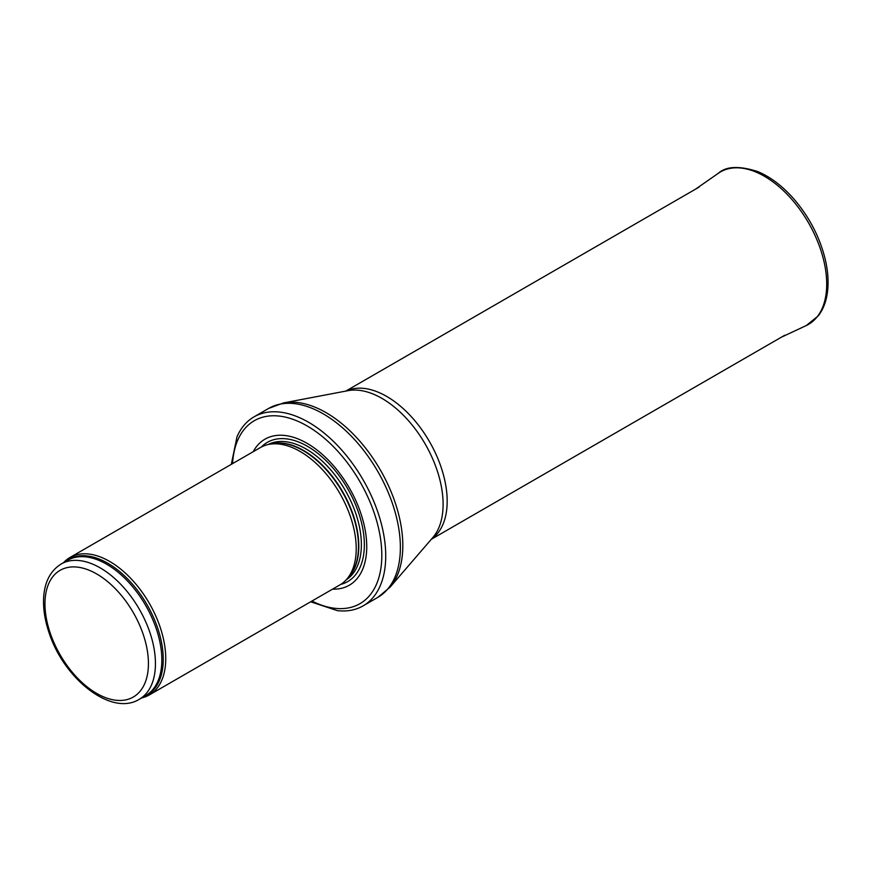 <?xml version="1.0" encoding="UTF-8"?>
<svg xmlns="http://www.w3.org/2000/svg" width="871" height="871" viewBox="0 0 871 871"><rect width="100%" height="100%" fill="white"/><g stroke="black" fill="none" stroke-linecap="round" stroke-linejoin="round"><path stroke-width="1.31" d="M141.701 697.911A79.359 45.815 -120 0 0 149.311 694.949A79.359 45.815 -120 0 0 161.473 631.355A79.359 45.815 -120 0 0 109.626 561.425A79.359 45.815 -120 0 0 69.952 557.494A79.359 45.815 -120 0 0 63.583 562.612M149.311 694.949L339.788 584.974A79.359 45.815 -120 0 0 346.582 579.389A79.359 45.815 -120 0 0 349.674 514.489A79.359 45.815 -120 0 0 300.114 451.461A79.359 45.815 -120 0 0 268.671 444.428A79.359 45.815 -120 0 0 260.429 447.531L69.952 557.494M332.559 589.155A84.313 48.678 -120 0 0 365.297 530.744A84.313 48.678 -120 0 0 307.125 443.361A84.313 48.678 -120 0 0 253.2 451.701M310.664 601.785L337.436 610.658A109.115 62.995 -120 0 0 363.131 605.857A109.115 62.995 -120 0 0 379.854 518.43A109.115 62.995 -120 0 0 308.574 422.272A109.115 62.995 -120 0 0 254.016 416.871A109.115 62.995 -120 0 0 237.021 436.73L231.305 464.341M100.209 567.881A78.118 45.096 -120 0 0 61.144 564.016C49.974 571.038 44.105 582.906 43.55 599.607C43.278 610.277 45.183 621.546 49.299 633.413C64.291 679.195 111.499 716.593 139.262 699.315A78.118 45.096 -120 0 0 151.238 636.723A78.118 45.096 -120 0 0 100.209 567.881M96.703 573.956A73.153 42.233 60 0 1 141.494 689.418A73.153 42.233 60 0 1 51.901 637.692A73.153 42.233 60 0 1 96.703 573.956M139.262 699.315L145.664 695.624A78.118 45.096 -120 0 0 157.629 633.032A78.118 45.096 -120 0 0 106.6 564.19A78.118 45.096 -120 0 0 67.546 560.325L61.144 564.016M143.443 696.909A78.412 45.27 -120 0 0 159.905 635.471A78.412 45.27 -120 0 0 107.797 563.254A78.412 45.27 -120 0 0 65.325 561.599M346.582 579.389L348.988 576.667A78.183 45.14 -120 0 0 352.036 512.725A78.183 45.14 -120 0 0 303.206 450.634A78.183 45.14 -120 0 0 272.231 443.709L268.671 444.428M347.965 577.832A78.118 45.096 -120 0 0 352.897 514.032A78.118 45.096 -120 0 0 303.565 450.47A78.118 45.096 -120 0 0 270.707 444.014M346.223 579.803A78.118 45.096 -120 0 0 356.87 516.873A78.118 45.096 -120 0 0 306.124 449.001A78.118 45.096 -120 0 0 268.126 444.548M340.724 584.408A80.372 46.403 -120 0 0 361.607 523.057A80.372 46.403 -120 0 0 307.517 446.344A80.372 46.403 -120 0 0 261.398 446.997M311.938 601.055A105.641 60.992 -120 0 0 381.781 552.53A105.641 60.992 -120 0 0 307.125 425.941A105.641 60.992 -120 0 0 232.579 463.612M363.131 605.857L377.774 597.408A109.115 62.995 -120 0 0 394.498 509.971A109.115 62.995 -120 0 0 323.217 413.823A109.115 62.995 -120 0 0 268.66 408.412L254.016 416.871M283.565 402.914L348.128 390.654A86.469 49.919 -120 0 1 381.966 398.395A86.469 49.919 -120 0 1 435.848 466.747A86.469 49.919 -120 0 1 432.887 537.472L389.979 587.25A108.57 62.679 -120 0 0 393.703 498.452A108.57 62.679 -120 0 0 326.048 412.636A108.57 62.679 -120 0 0 283.565 402.914L268.66 408.412M431.537 539.04A85.554 49.397 -120 0 0 441.978 469.861A85.554 49.397 -120 0 0 386.68 396.414A85.554 49.397 -120 0 0 346.081 391.035M781.156 337.306L806.252 325.558A88.025 50.823 -120 0 0 808.473 222.747A88.025 50.823 -120 0 0 718.335 173.275L695.602 189.127M389.979 587.25L377.774 597.408M431.319 539.291L784.782 335.226M345.765 391.101L699.217 187.036M806.252 325.558L818.326 315.814C823.171 309.477 826.209 301.595 827.45 292.155C828.746 282.052 827.994 271.066 825.207 259.199C819.742 237.119 809.355 217.108 794.025 199.154C782.691 186.209 770.639 177.031 757.868 171.62C739.337 165.632 726.164 166.187 718.335 173.275"/></g></svg>
